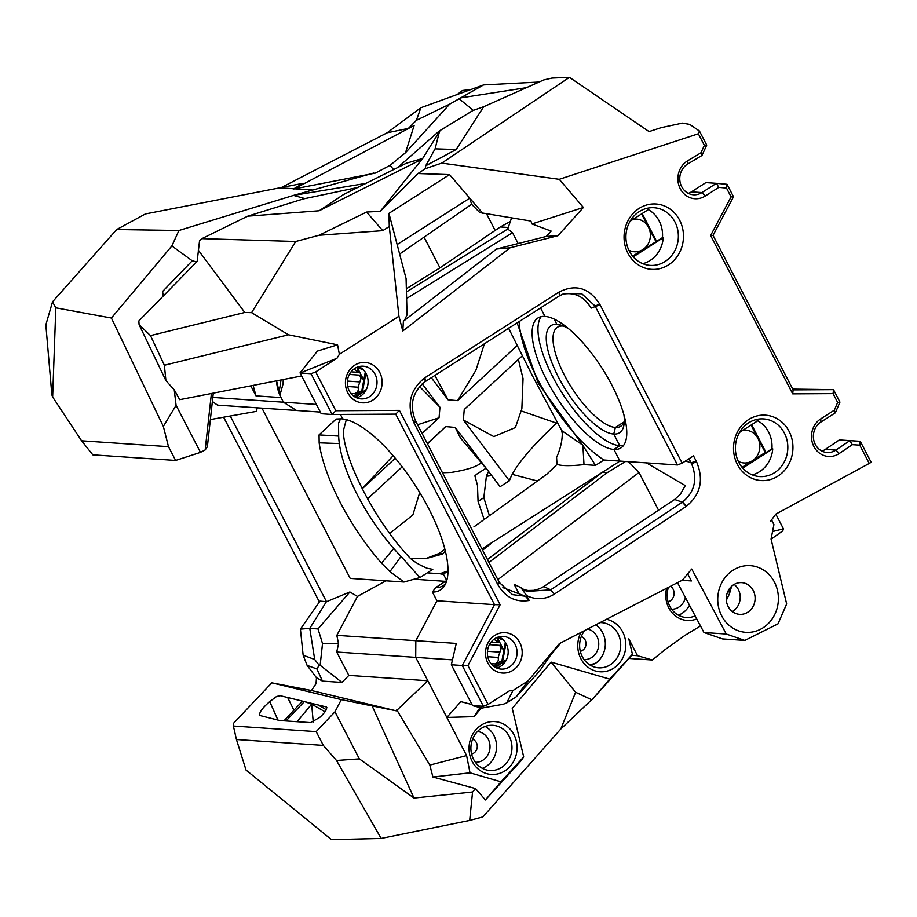 <?xml version="1.0" encoding="UTF-8"?>
<svg xmlns="http://www.w3.org/2000/svg" width="917" height="917" viewBox="0 0 917 917"><rect width="100%" height="100%" fill="white"/><g stroke="black" fill="none" stroke-linecap="round" stroke-linejoin="round"><path stroke-width="1.38" d="M502.883 587.591L519.056 593.792L514.185 584.404L520.971 587.671L526.645 595.626L529.166 600.486L525.418 596.222L512.5 594.64L499.364 582.513L415.424 420.594C409.234 404.741 412.524 391.731 425.282 381.564L559.462 295.836L564.425 293.383L581.814 293.795L595.076 306.014L677.48 464.976L682.145 463.142L693.504 455.887L696.542 461.767L691.613 463.773C697.734 479.167 694.719 491.913 682.569 502.023L550.636 589.826L526.748 591.454L520.971 587.671M526.645 595.626C536.158 600.119 545.42 599.603 554.441 594.067L550.636 589.826L543.804 586.525L539.758 588.714L533.935 590.353L527.905 590.479L523.447 589.551M543.804 586.525L674.625 499.478L680.196 494.492L685.286 485.609L646.428 462.879M687.67 573.859L691.441 580.942L682.076 580.312M483.408 706.285L472.53 705.643L451.336 664.768L462.271 665.513L483.408 706.285L488.073 704.451L509.359 690.856L512.867 690.604L506.734 702.881L516.168 696.84L539.849 670.751L550.727 654.898L560.849 642.84M625.554 461.469L619.949 461.079L602.274 472.381L607.134 472.713L625.554 461.469L677.48 464.976M422.748 158.801L319.15 210.772L343.474 194.564L406.38 163.215L422.668 158.458L380.246 211.334L366.594 212.045L319.07 235.268L382.767 230.66L389.289 226.488L398.929 316.239L402.804 330.98L403.4 321.214L496.555 249.023L546.326 236.437L551.151 231.084L531.917 223.943L530.92 221.054L479.797 212.584L471.602 204.262L399.629 254.043M518.151 243.567L512.534 232.723L507.743 229.009L511.526 218.04M544.962 316.411L540.56 307.917L544.962 316.411A77.074 26.994 -122.6 0 0 537.947 317.981A77.074 26.994 -122.6 0 0 551.644 389.152A77.074 26.994 -122.6 0 0 613.92 449.445A77.074 26.994 -122.6 0 0 620.935 447.874A77.074 26.994 -122.6 0 0 607.237 376.704A77.074 26.994 -122.6 0 0 544.962 316.411M541.213 316.652A77.074 26.994 -122.6 0 0 560.023 389.668A77.074 26.994 -122.6 0 0 619.777 445.708L613.92 449.445L619.949 461.079L613.92 449.445L619.777 445.708A77.074 26.994 -122.6 0 0 623.514 445.467M682.145 463.142L599.741 304.18C589.207 287.789 575.635 283.743 559.038 292.042L424.846 377.77C410.105 389.484 406.449 404.466 413.888 422.714L497.828 584.645C505.244 597.299 515.686 602.584 529.166 600.486M600.039 304.765L591.098 308.146C584.232 296.535 574.638 291.904 562.304 294.265M624.328 421.201A58.768 20.575 57.4 0 1 620.74 426.279A58.768 20.575 57.4 0 1 615.387 427.471L613.737 434.062A63.582 22.272 -122.6 0 0 624.064 424.399A63.582 22.272 -122.6 0 0 623.973 415.069M568.987 329.02A63.582 22.272 -122.6 0 0 560.562 325.008A63.582 22.272 -122.6 0 0 556.848 324.309L562.809 326.039A58.768 20.575 57.4 0 1 563.565 326.12M615.387 427.471L624.076 421.923L615.387 427.471A58.768 20.575 57.4 0 1 567.898 381.506A58.768 20.575 57.4 0 1 557.456 327.243A58.768 20.575 57.4 0 1 562.809 326.039L556.848 324.309L554.132 319.059L556.848 324.309A63.582 22.272 -122.6 0 0 558.556 377.38A63.582 22.272 -122.6 0 0 613.737 434.062L615.387 427.471M406.609 298.529L512.534 232.723M483.649 106.739L456.196 149.517L425.706 165.794L425.293 168.682L441.753 163.111L569.457 77.337L552 78.071L543.815 79.928L483.649 106.739L472.897 110.521L439.656 130.764L435.094 148.841L425.706 165.794M456.196 149.517L435.094 148.841M619.777 445.708L613.737 434.062L619.777 445.708M311.023 373.712L300.18 372.978L336.975 358.272L315.689 371.878L311.023 373.712L332.16 414.484L395.731 414.129L494.504 604.67L436.973 600.784L432.457 592.073A100.343 35.144 -122.6 0 0 444.344 586.02A100.343 35.144 -122.6 0 0 419.333 491.867A100.343 35.144 -122.6 0 0 342.717 418.943L340.39 414.438L342.717 418.943A100.343 35.144 -122.6 0 0 341.479 418.828L336.184 419.035L319.059 434.91L319.162 442.831A112.711 39.477 -122.6 0 0 381.529 563.141L389.931 571.623L404.007 582.031L419.917 577.561L427.265 572.861L439.839 573.71L447.977 570.959M320.354 412.088L296.5 410.472L283.445 402.208L279.891 395.353L283.135 383.684L283.215 379.546M276.59 380.83L279.891 395.353M688.312 193.349A16.38 14.855 93.9 0 0 691.407 191.859L705.884 182.609L716.418 183.32L701.941 192.57A16.38 14.855 -86.1 0 1 693.516 194.771A16.38 14.855 -86.1 0 1 680.082 182.013A16.38 14.855 -86.1 0 1 687.624 164.086L701.975 155.454L706.732 145.092L699.407 130.982L689.744 124.391L682.408 123.096L661.317 127.601L649.076 131.601L569.457 77.337M699.407 130.982L698.364 133.767L559.255 179.308L441.753 163.111M319.07 235.268L295.721 241.492L201.878 238.649L247.75 216.16L319.15 210.772M439.77 131.165L422.668 158.458M397.737 167.513L438.991 131.234M395.731 414.129L399.399 410.369L335.828 410.736L332.16 414.484L321.225 413.75L300.031 372.875L317.431 351.085L337.559 344.826L339.37 354.294L336.975 358.272M353.561 396.018L361.825 390.734L355.005 393.714L357.447 391.903L358.375 389.908L358.066 387.203L360.966 378.641L359.728 375.133L363.797 380.085L357.321 367.579L358.272 372.325L354.615 369.505L353.263 369.562M365.275 372.142L361.47 392.636M363.419 369.849L356.759 367.373M354.833 396.878L366.319 389.542M367.43 386.642L368.038 383.34M365.906 373.162L362.398 392.04M363.017 369.459L357.057 367.236M355.303 397.153L365.872 390.401M646.519 208.434A28.897 26.203 -86.1 0 1 648.617 209.408L630.094 221.238M642.783 263.683A28.897 26.203 -86.1 0 0 663.278 237.675L633.246 256.863M642.164 213.535L656.595 241.366L632.615 256.118M648.296 209.615A28.897 26.203 -86.1 0 1 662.464 237.618L656.595 241.366M356.656 397.818A16.38 14.855 93.9 0 0 366.181 373.678A16.38 14.855 93.9 0 0 358.765 366.651M641.579 213.902L655.781 241.309M663.278 237.675L662.464 237.618M388.946 213.352L449.571 174.62L469.756 198.164L397.141 244.564L388.946 213.352L389.289 226.488M482.984 213.604L469.756 198.164L471.602 204.262M247.75 216.16L303.447 198.897L357.641 187.504M629.326 251.132A28.897 26.203 -86.1 0 1 629.99 221.421A28.897 26.203 -86.1 0 1 654.096 207.723A28.897 26.203 -86.1 0 1 678.293 238.328A28.897 26.203 -86.1 0 1 650.187 265.403A28.897 26.203 -86.1 0 1 629.326 251.132M375.087 374.285A16.38 14.855 -86.1 0 1 374.721 391.123A16.38 14.855 -86.1 0 1 361.057 398.884A16.38 14.855 -86.1 0 1 347.669 386.332A16.38 14.855 -86.1 0 1 354.833 368.405A16.38 14.855 -86.1 0 1 363.27 366.204A16.38 14.855 -86.1 0 1 375.087 374.285M727.043 184.283L716.418 183.32L718.802 187.366L726.516 188.065L727.043 184.283L733.508 196.754L731.09 196.88L710.629 235.52L713.036 235.382L733.508 196.754M628.844 250.158A16.38 14.855 93.9 0 0 634.426 251.774A16.38 14.855 93.9 0 0 642.863 249.573A16.38 14.855 93.9 0 0 648.457 227.175A16.38 14.855 93.9 0 0 636.639 219.094A16.38 14.855 93.9 0 0 633.097 219.323M507.743 229.009L406.437 291.95M404.34 320.492L407.045 314.898L406.082 278.608L397.141 244.564M301.636 375.959L179.721 399.663L174.241 389.874L165.908 380.601L139.097 324.652L138.845 320.961L197.178 261.334L199.574 240.529L201.878 238.649M449.571 174.62L417.992 173.531L380.246 211.334M417.992 173.531L425.293 168.682M627.904 253.195A32.76 29.699 93.9 0 0 679.382 252.897A32.76 29.699 93.9 0 0 654.004 203.929A32.76 29.699 93.9 0 0 627.904 253.195M354.73 365.184A20.231 18.351 -86.1 0 1 382.137 382.549A20.231 18.351 -86.1 0 1 354.478 400.213A20.231 18.351 -86.1 0 1 354.73 365.184M402.804 330.98L510.127 247.796L496.555 249.023M559.255 179.308L583.395 207.46L557.96 235.703L510.127 247.796M557.96 235.703L546.326 236.437M583.395 207.46L531.917 223.943M698.364 133.767L704.382 145.367L706.732 145.092M704.382 145.367L700.978 152.772L701.975 155.454M700.978 152.772L687.601 160.819A20.231 18.351 93.9 0 0 680.15 188.512A20.231 18.351 93.9 0 0 705.288 195.997L718.802 187.366M726.516 188.065L731.09 196.88M281.026 379.97L278.997 392.854M198.324 250.192L244.793 312.468L150.503 335.611L164.372 365.253L288.477 334.797L251.59 312.651L244.793 312.468M139.097 324.652L150.503 335.611M366.594 212.045L382.767 230.66M295.721 241.492L251.59 312.651M335.828 410.736L315.689 371.878M165.908 380.601L164.372 365.253M288.477 334.797L337.559 344.826M398.929 316.239L339.37 354.294M250.788 385.851L255.992 395.88L281.049 397.577L283.445 402.208L316.388 404.431M519.056 593.792L525.418 596.222M497.839 579.59L639 472.484L658.544 510.184M607.134 472.713L488.933 562.408M628.477 461.664L639 472.484M487.431 559.519L602.274 472.381M710.629 235.52L792.701 393.852L833.06 393.622L837.634 402.437L834.31 410.197L820.784 418.828A20.231 18.351 93.9 0 0 813.987 446.717A20.231 18.351 93.9 0 0 839.307 453.479L852.294 444.676L859.768 445.146L869.247 463.429L775.851 514.093L770.693 521.016L771.954 520.65L771.014 520.581M771.954 520.65L773.925 524.581L771.048 539.07L786.66 603.948L778.017 623.858L744.833 640.433L722.562 638.931L703.981 632.535L677.503 582.673M691.303 580.69L682.443 580.094L691.739 569.021L726.264 634.037L744.833 640.433M774.452 582.135A33.425 30.318 -86.1 0 1 747.825 632.409A33.425 30.318 -86.1 0 1 721.92 582.444A33.425 30.318 -86.1 0 1 774.452 582.135M753.235 590.479A15.898 14.42 93.9 0 0 741.761 582.639A15.898 14.42 93.9 0 0 728.511 590.17A15.898 14.42 93.9 0 0 728.144 606.515A15.898 14.42 93.9 0 0 739.618 614.356A15.898 14.42 93.9 0 0 752.88 606.825A15.898 14.42 93.9 0 0 753.235 590.479M732.328 611.559A15.898 14.42 93.9 0 0 734.162 584.427M703.981 632.535L726.264 634.037M689.022 458.741L691.613 463.773M554.441 594.067L686.374 506.276C700.634 494.572 704.027 479.74 696.542 461.767M869.247 463.429L871.15 462.294L860.261 441.306L839.284 439.942L849.807 440.653L835.88 450.098A16.38 14.855 -86.1 0 1 827.111 452.517A16.38 14.855 -86.1 0 1 813.723 439.977A16.38 14.855 -86.1 0 1 820.898 422.049L835.364 412.799L839.949 402.116L833.496 389.645L792.724 389.106M752.249 474.868A28.897 26.203 93.9 0 0 772.744 448.86L742.713 468.048M739.561 432.423L758.084 420.594A28.897 26.203 93.9 0 0 755.986 419.619M751.631 424.709L766.062 452.551L771.931 448.803A28.897 26.203 93.9 0 0 757.763 420.8M738.793 462.317A28.897 26.203 -86.1 0 1 739.457 432.606A28.897 26.203 -86.1 0 1 763.563 418.909A28.897 26.203 -86.1 0 1 787.76 449.513A28.897 26.203 -86.1 0 1 759.654 476.576A28.897 26.203 -86.1 0 1 738.793 462.317M772.744 448.86L771.931 448.803M766.062 452.551L765.248 452.494L751.046 425.087M742.082 467.303L765.248 452.494M859.768 445.146L860.261 441.306L849.807 440.653L852.294 444.676M839.284 439.942L825.346 449.376A16.38 14.855 -86.1 0 1 821.919 451.095M833.06 393.622L833.496 389.645L793.125 389.874L713.036 235.382M837.634 402.437L839.949 402.116M835.364 412.799L834.31 410.197M512.867 690.604L528.043 680.907L559.359 643.608L682.397 580.14M738.311 461.331A16.38 14.855 93.9 0 0 743.893 462.959A16.38 14.855 93.9 0 0 752.33 460.758A16.38 14.855 93.9 0 0 757.923 438.36A16.38 14.855 93.9 0 0 746.106 430.279A16.38 14.855 93.9 0 0 742.564 430.509M737.371 464.369A32.76 29.699 93.9 0 0 788.849 464.082A32.76 29.699 93.9 0 0 763.471 415.114A32.76 29.699 93.9 0 0 737.371 464.369M792.701 393.852L793.125 389.874M500.155 604.762L494.504 604.67L462.271 665.513L467.934 665.593L500.155 604.762L399.399 410.369M488.073 704.451L467.934 665.593M512.901 670.327A20.231 18.351 -86.1 0 1 485.494 652.973A20.231 18.351 -86.1 0 1 513.153 635.298A20.231 18.351 -86.1 0 1 512.901 670.327M432.457 592.073L435.541 587.659A98.222 34.399 -122.6 0 0 443.289 585.619A98.222 34.399 -122.6 0 0 445.616 583.682M435.541 587.659L446.774 580.484M451.336 664.768L456.276 643.425L415.837 640.696L436.973 600.784L415.837 640.696L415.71 657.374L446.843 717.438L474.066 716.636L481.402 707.901M493.335 639.779L494.687 639.722L498.344 642.542L497.381 637.796L503.869 650.302L499.799 645.35L501.037 648.869L498.137 657.432L498.447 660.125L497.129 662.555L495.077 663.931L501.897 660.951L493.633 666.235M503.49 640.077L496.819 637.59M505.336 642.358L501.542 662.853M503.089 639.676L497.129 637.464M505.966 643.379L502.47 662.257L494.893 667.106M507.491 656.859L508.11 653.557M506.39 659.759L502.47 662.257M505.932 660.618L495.363 667.37M498.825 636.868A16.38 14.855 -86.1 0 1 506.253 643.894A16.38 14.855 -86.1 0 1 496.727 668.046M515.159 644.502A16.38 14.855 93.9 0 0 503.341 636.421A16.38 14.855 93.9 0 0 487.42 651.758A16.38 14.855 93.9 0 0 501.129 669.101A16.38 14.855 93.9 0 0 509.554 666.888A16.38 14.855 93.9 0 0 515.159 644.502M506.734 702.881L503.25 704.245L482.01 708.05L472.53 705.643M446.843 717.438L460.873 701.631L471.957 704.554M516.168 696.84L528.043 680.907M385.908 580.805L357.47 596.405L336.837 635.355L415.837 640.696L415.71 657.374L452.471 659.862M480.05 707.557L474.066 716.636M775.828 514.128L783.439 528.822L782.751 530.897L771.082 539.196M561.72 430.566L562.293 433.695C562.178 441.409 560.276 449.319 556.585 457.411L557.009 464.392L546.91 474.123L473.917 526.885M261.964 408.134L350.214 578.398L404.007 582.031M389.817 533.362L412.856 514.976L419.711 492.498M487.351 469.802L455.256 427.448L460.437 437.994L487.351 469.802L500.143 486.686L509.405 480.76C513.784 467.853 529.51 448.642 556.585 423.138L521.372 410.976M519.16 321.58A98.268 34.41 -122.6 0 0 603.913 460.002L595.511 465.366L582.891 445.41L584.003 464.587C570.729 466.054 561.731 465.985 557.009 464.392M582.891 445.41L538.141 383.019L517.142 322.876M417.59 424.766L439.048 417.774L439.965 407.263L422.233 383.868M362.123 488.864L395.296 458.213M422.084 433.454L439.048 417.774M279.376 393.92A38.537 34.949 -86.1 0 1 276.556 380.842M212.377 401.474L217.501 405.131L296.5 410.472L283.445 402.208L212.824 397.428M81.602 440.802L52.647 396.981L55.822 307.825L111.404 318.039L163.352 426.439L176.087 405.303L200.479 452.379L175.617 460.437L92.812 454.843L81.602 440.802L168.487 446.671L163.352 426.439M393.576 169.588L390.092 165.324L375.408 173.084L293.257 189.097L303.149 183.285L145.413 213.936L116.7 229.525L52.521 301.842L45.85 324.87L51.856 394.826L52.647 396.981M390.092 165.324L405.52 152.715L414.129 125.503L294.162 188.913M281.485 187.469L387.134 132.793L408.363 128.414L416.398 120.31L420.857 107.748L483.58 84.914L449.674 104.137L416.398 120.31M414.129 125.503L408.363 128.414M55.822 307.825L52.521 301.842M168.487 446.671L175.617 460.437M518.38 359.453L523.045 378.595L521.865 408.776L515.4 427.54L493.816 436.607L463.349 419.975L509.405 480.76M522.243 355.888L464.254 409.463L463.349 419.975M455.256 427.448L445.731 426.588L427.333 443.587M434.887 375.431L448.046 399.789L457.583 400.649L475.912 370.25L484.417 343.783M211.414 393.496L205.167 449.96L207.368 446.751L213.294 393.129M163.558 295.698L162.481 291.595L192.238 260.783L196.616 261.907M162.481 291.595L163.031 296.237M174.241 389.874L176.087 405.303M373.838 173.015L293.543 195.378L178.918 230.499L171.88 245.928L192.238 260.783M171.88 245.928L111.404 318.039M178.918 230.499L116.7 229.525M449.674 104.137L405.52 152.715M420.857 107.748L387.134 132.793M419.562 386.561L439.965 407.263M481.918 462.81L479.751 463.968C474.559 467.406 465.022 470.226 451.153 472.45L442.464 472.759M448.046 399.789L431.322 377.712M205.167 449.96L200.479 452.379M402.196 466.822L367.453 498.917M487.259 388.212L464.254 409.463M457.583 400.649L517.073 345.686M365.86 183.4L293.543 195.378L304.891 198.588M483.58 84.914L539.081 82.037M460.093 97.981L526.404 87.688M473.298 110.384L458.867 98.532M457.251 94.497L462.409 90.531L471.097 89.465M462.409 90.531L457.973 94.233M427.265 572.861L432.778 569.331L427.001 568.196C417.728 564.207 411.378 560.046 407.95 555.713C375.844 521.888 343.829 460.128 343.302 431.001L346.317 419.642M595.511 465.366L584.003 464.587M210.371 419.562L256.279 411.401L257.333 407.824M255.992 395.88L253.126 385.392M510.322 221.524L500.315 226.946L439.965 267.867L406.346 288.752M419.917 577.561L401.05 556.413A98.268 34.433 57.4 0 1 393.702 548.469A98.268 34.41 57.4 0 1 339.336 443.576A98.268 34.433 57.4 0 1 338.682 436.091L338.533 423.15L340.528 418.966M500.315 226.946L508.27 227.485M481.952 548.939L619.949 461.079L603.913 460.002M445.318 551.025L442.602 554.017L425.763 558.613L410.896 558.694M600.062 622.609A22.638 20.529 -86.1 0 1 601.701 622.654A22.638 20.529 -86.1 0 1 620.213 639.997A22.638 20.529 -86.1 0 1 610.298 664.779A22.638 20.529 -86.1 0 1 598.641 667.828A22.638 20.529 -86.1 0 1 581.149 654.062A22.638 20.529 -86.1 0 1 584.748 630.518M580.942 632.478A26.49 24.025 93.9 0 0 592.153 669.742A26.49 24.025 93.9 0 0 624.718 652.95A26.49 24.025 93.9 0 0 606.469 619.307M445.433 581.344L413.968 579.212M415.71 657.374L336.711 652.033L348.827 675.393L427.826 680.746L415.71 657.374M336.837 635.355L338.533 643.814L336.711 652.033M396.786 709.873L429.821 765.076L466.615 755.574L427.826 680.746L396.282 710.835L341.319 699.625L334.957 711.81L359.361 758.875L414.014 798.054L372.038 705.758M470.008 772.813L501.037 781.811L485.391 799.956L475.533 788.563L432.916 777.02L470.008 772.813L466.615 755.574M432.916 777.02L429.821 765.076M485.391 799.956L521.143 760.674L523.699 756.915L512.236 708.394L551.083 662.108L609.771 679.13L592.199 699.522L631.698 655.323L637.533 655.712L628.798 638.874L632.432 654.234L631.698 655.323M501.037 781.811L523.699 756.915M359.361 758.875L336.505 760.48L381.151 838.413L469.676 820.428L482.869 816.921L560.791 729.026L591.694 699.717L575.612 692.266L551.083 662.108M481.31 728.373A22.638 20.529 -86.1 0 1 492.956 725.324A22.638 20.529 -86.1 0 1 511.48 742.678A22.638 20.529 -86.1 0 1 501.565 767.46A22.638 20.529 -86.1 0 1 489.907 770.509A22.638 20.529 -86.1 0 1 471.395 753.155A22.638 20.529 -86.1 0 1 481.31 728.373M481.207 725.164A26.49 24.025 93.9 0 0 480.875 771.025A26.49 24.025 93.9 0 0 517.085 747.882A26.49 24.025 93.9 0 0 481.207 725.164M590.949 665.593L595.901 663.06L589.895 664.985M595.695 624.867A22.638 20.529 -86.1 0 1 595.901 663.06M307.103 665.364L316.468 677.732L322.475 681.102L341.961 682.42L320.148 665.272L322.52 643.562L318.027 628.936L349.881 591.969L326.509 601.712L319.976 601.128L300.421 629.131L303.149 655.219L307.103 665.364L316.95 668.997L319.127 665.203L314.703 659.483L309.774 628.386L326.406 601.655M322.52 643.562L338.533 643.814M357.47 596.405L349.881 591.969M341.961 682.42L348.827 675.393M414.014 798.054L472.564 792.001L475.533 788.563M469.676 820.428L472.564 792.001M485.15 726.459A22.638 20.529 -86.1 0 1 496.567 745.945A22.638 20.529 -86.1 0 1 486.17 766.417A22.638 20.529 -86.1 0 1 482.319 768.331M587.568 629.062A15.417 13.973 -86.1 0 1 598.583 641.579A15.417 13.973 -86.1 0 1 591.671 657.5A15.417 13.973 -86.1 0 1 584.118 659.598M293.91 710.228L287.651 697.493M277.943 720.086L269.736 701.597L276.556 696.496L280.166 695.682L326.521 707.007M318.027 628.936L309.774 628.386L300.421 629.131M320.148 665.272L319.127 665.203M322.475 681.102L316.95 668.997M316.468 677.732L316.044 683.669L311.493 690.512L396.282 710.835M311.493 690.512L271.822 682.833L341.319 699.625M336.505 760.48L323.323 745.383L316.182 731.617L334.957 711.81M323.323 745.383L236.448 739.515L246.031 770.051L331.507 839.663L381.151 838.413M477.47 731.525A15.417 13.973 -86.1 0 1 489.724 743.515A15.417 13.973 -86.1 0 1 482.938 760.182A15.417 13.973 -86.1 0 1 475.384 762.279M580.312 651.299A7.623 6.912 93.9 0 0 582.513 650.394A7.623 6.912 93.9 0 0 585.997 642.989A7.623 6.912 93.9 0 0 581.309 636.558M326.819 707.443L326.028 706.766C327.759 708.405 325.673 711.947 319.769 717.392L310.576 722.619L279.765 720.533L259.282 715.34M259.924 715.741C258.651 713.105 261.918 708.394 269.736 701.597M325.042 711.787L311.654 704.141L313.236 721.954M301.544 700.852L302.186 701.448M297.062 721.702L311.654 704.141L304.398 701.539L286.001 720.957M302.518 701.092L283.938 720.819M314.703 659.483L303.149 655.219M316.182 731.617L233.376 726.023L233.652 723.181L271.822 682.833M236.448 739.515L233.376 726.023M471.579 753.98A7.623 6.912 93.9 0 0 473.78 753.075A7.623 6.912 93.9 0 0 477.253 745.659A7.623 6.912 93.9 0 0 472.576 739.228M560.791 729.026L575.612 692.266M324.607 708.726L317.798 704.783M486.102 468.174L476.714 474.169A98.761 23.166 -27.4 0 0 474.903 475.889L477.47 485.334L478.066 501.358L483.821 497.679L489.288 515.274M484.038 519.194L478.066 501.358M512.935 474.559L537.121 480.921M223.622 417.212L319.391 601.965M446.338 572.013L443.473 574.271A90.932 31.843 57.4 0 1 439.839 573.71M482.594 550.177L491.581 543.105M783.439 528.822L772.538 531.562M446.717 580.518L443.473 574.271M609.771 679.13L632.432 654.234M637.533 655.712L652.342 660.011L664.687 649.889L685.01 635.355L700.508 625.99M726.333 600.222L729.416 593.929L731.64 586.261M696.737 618.906A25.527 23.154 -86.1 0 1 668.768 607.868A25.527 23.154 -86.1 0 1 666.659 588.267M629.543 658.475L652.342 660.011M668.436 587.35A22.638 20.529 93.9 0 0 669.834 606.332A22.638 20.529 93.9 0 0 686.18 617.508A22.638 20.529 93.9 0 0 695.143 615.892M689.504 605.266A22.638 20.529 -86.1 0 1 678.397 615.215M685.423 597.586A15.417 13.973 -86.1 0 1 671.645 609.255M670.636 586.215A8.666 7.863 -86.1 0 1 673.972 594.892A8.666 7.863 -86.1 0 1 668.069 601.861M230.27 416.031L326.509 601.712M483.821 497.679L486.423 476.015A100.744 34.33 101.7 0 0 487.787 476.118L491.718 475.556M486.423 476.015L488.566 471.407M424.949 377.712L425.385 381.506M559.462 295.836L559.038 292.042M595.076 306.014L599.741 304.18M425.282 381.564L424.846 377.77M413.888 422.714L415.424 420.594M415.722 421.178L414.197 423.299M350.947 393.439L355.005 393.714M358.066 387.203L347.703 386.504M347.383 381.082L359.315 381.885M359.728 375.133L349.354 374.434M351.051 371.832L358.272 372.325M705.288 195.997L701.941 192.57L691.407 191.859M687.624 164.086L687.601 160.819M685.607 460.93L691.166 462.89L696.095 460.884M682.569 502.023L686.374 506.276M686.134 506.436L682.328 502.184L674.625 499.478M839.307 453.479L835.88 450.098L825.346 449.376M820.784 418.828L820.898 422.049M497.518 584.049L499.054 581.928M499.364 582.513L497.828 584.645M498.344 642.542L491.122 642.06M495.077 663.931L491.019 663.656M487.775 656.721L498.137 657.432M499.387 652.102L487.454 651.299M489.426 644.651L499.799 645.35M508.465 327.999L532.685 376.211L561.777 430.669L581.928 444.55M294.185 188.776L279.742 187.802M312.491 190.025L294.632 188.81M424.055 237.148L439.965 267.867M495.283 230.648L486.744 214.188M319.059 434.91L338.682 436.091M339.336 443.576L319.162 442.831M381.529 563.141L393.702 548.469M401.05 556.413L389.931 571.623M729.061 589.276L729.416 593.929M444.848 549.157L439.323 553.364L442.602 554.017M487.787 476.118A9.629 9.159 83.8 0 1 486.789 474.765M393.141 455.692L362.077 488.761M445.169 427.104L427.517 443.931M304.627 701.608L303.928 701.425M326.314 709.792L324.526 708.681M439.323 553.364L425.763 558.602"/></g></svg>
